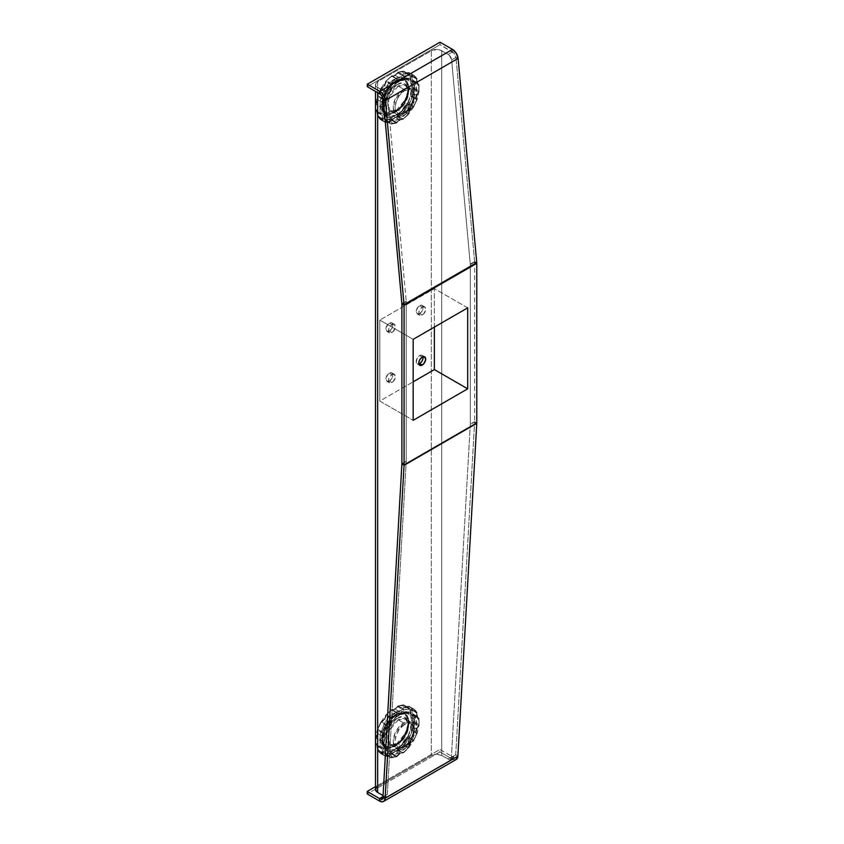 <?xml version="1.0" encoding="UTF-8"?>
<svg xmlns="http://www.w3.org/2000/svg" width="844" height="844" viewBox="0 0 844 844"><rect width="100%" height="100%" fill="white"/><g stroke="black" fill="none" stroke-linecap="round" stroke-linejoin="round"><path stroke-width="0.63" stroke-dasharray="4.22 3.17" d="M392.386 119.911L396.722 122.412A1.224 0.707 -60 0 1 396.226 122.876L391.901 120.375A1.224 0.707 120 0 0 392.386 119.911L396.722 122.412A6.868 3.967 -60 0 1 399.476 119.827A6.868 3.967 -60 0 1 402.24 119.226A1.224 0.981 -77.6 0 0 403.59 118.624A8.092 4.674 120 0 0 400.341 119.331A1.224 0.707 60 0 1 399.476 119.827L395.15 117.327A1.224 0.707 60 0 1 394.285 115.828A8.092 4.674 -60 0 1 397.535 115.122A1.224 0.981 -77.6 0 0 397.904 116.736A6.868 3.967 120 0 0 395.15 117.327A6.868 3.967 120 0 0 392.386 119.911L391.036 118.877L392.576 117.116L395.14 115.406L397.535 115.122L402.43 110.459L404.455 106.133L407.684 103.021L410.712 96.459L410.754 92.513L412.716 88.166L412.716 82.227L410.754 80.159L410.712 76.245L407.684 73.185L404.455 73.787L402.43 71.814L400.035 72.078L397.535 72.806L394.285 75.844L391.036 76.551L386.141 81.214L384.104 85.539L380.887 88.662L377.859 95.214L377.817 99.17L375.844 103.506L375.675 106.587L375.844 109.456L377.817 111.524L377.859 115.428L380.887 118.487L384.104 117.886L386.141 119.869L391.036 118.877A1.224 0.823 -110.4 0 0 391.743 120.449L396.079 122.95A27.546 15.899 -60 0 1 390.951 123.984L386.626 121.483A27.546 15.899 120 0 0 391.743 120.449A27.546 15.899 -60 0 1 386.626 121.483A1.224 0.95 89.1 0 1 386.141 119.869A1.224 0.897 -20.3 0 0 386.193 121.167A6.868 3.967 120 0 0 385.043 119.732A6.868 3.967 120 0 0 384.463 119.489A6.868 3.967 120 0 0 381.731 120.006L386.056 122.496A6.868 3.967 -60 0 1 388.789 121.99L384.463 119.489L388.789 121.99A6.868 3.967 -60 0 1 389.369 122.222A6.868 3.967 -60 0 1 390.519 123.667L386.193 121.167A6.868 3.967 120 0 0 385.022 119.721A6.868 3.967 120 0 0 384.463 119.489A6.868 3.967 120 0 0 381.731 120.006A1.224 0.728 61.2 0 1 380.887 118.487A1.224 1.002 -58.2 0 0 381.119 120.048L385.455 122.538A27.546 15.899 -60 0 1 382.29 119.342L377.964 116.841A27.546 15.899 120 0 0 381.119 120.048A27.546 15.899 -60 0 1 377.964 116.841A1.224 0.96 147.8 0 1 377.859 115.428L377.89 116.124A6.868 3.967 120 0 0 377.859 112.811A6.868 3.967 120 0 0 376.677 111.26A6.868 3.967 120 0 0 376.192 111.049L380.517 113.55A6.868 3.967 -60 0 1 381.003 113.761A6.868 3.967 -60 0 1 382.184 115.311L377.859 112.811L382.184 115.311A6.868 3.967 -60 0 1 382.226 118.624L377.89 116.124A6.868 3.967 120 0 0 377.859 112.811A6.868 3.967 120 0 0 376.698 111.271A6.868 3.967 120 0 0 376.192 111.049A1.224 0.992 107 0 1 375.844 109.456A1.224 0.802 -7.4 0 0 375.496 110.11L376.107 111.007A1.224 0.707 120 0 0 376.192 111.049L380.517 113.55A6.868 3.967 -60 0 1 381.024 113.771A6.868 3.967 -60 0 1 382.184 115.311A6.868 3.967 -60 0 1 382.226 118.624L383.914 118.93L386.942 121.99L390.171 121.388L392.196 123.361L397.091 122.38L400.341 119.331L403.59 118.624L406.091 116.461L408.485 113.961L411.25 108.686L413.739 106.513L416.767 99.961L416.809 96.005L418.772 91.669L418.772 85.729L416.809 83.651L416.767 79.747L415.396 78.007L413.739 76.688L410.522 77.289L408.485 75.306L403.59 76.298L400.341 79.347L397.091 80.053L392.196 84.716L390.171 89.042L386.942 92.165L383.914 98.716L383.872 102.662L381.91 107.009L381.91 112.948L383.872 115.027L383.914 118.93A8.092 4.674 120 0 0 381.91 112.948A26.322 15.192 -60 0 1 381.91 107.009A8.092 4.674 120 0 0 383.914 98.716A26.322 15.192 -60 0 1 386.942 92.165A8.092 4.674 120 0 0 392.196 84.716A26.322 15.192 -60 0 1 397.091 80.053A1.224 0.57 -128 0 0 396.079 78.65L391.743 76.16A27.546 15.899 120 0 0 386.626 81.035L390.951 83.535A27.546 15.899 -60 0 1 396.079 78.65A27.546 15.899 120 0 0 390.951 83.535L392.196 84.716L390.519 84.358A6.868 3.967 -60 0 1 388.789 88.019L384.463 85.529A6.868 3.967 120 0 0 386.193 81.857L390.519 84.358A6.868 3.967 -60 0 1 388.789 88.019A6.868 3.967 -60 0 1 386.056 90.677L381.731 88.177A6.868 3.967 120 0 0 384.463 85.529L388.789 88.019A6.868 3.967 -60 0 1 386.056 90.677A1.224 0.686 58.8 0 1 386.942 92.165L381.119 88.831A27.546 15.899 120 0 0 377.964 95.688L382.29 98.178A27.546 15.899 -60 0 1 385.455 91.331A27.546 15.899 120 0 0 382.29 98.178L383.914 98.716A1.224 0.876 163.1 0 1 382.226 98.98A6.868 3.967 -60 0 1 382.184 102.335L377.859 99.835A6.868 3.967 120 0 0 377.89 96.48L382.226 98.98A6.868 3.967 -60 0 1 382.184 102.335A6.868 3.967 -60 0 1 380.517 106.017L376.192 103.517A6.868 3.967 120 0 0 377.859 99.835L382.184 102.335A6.868 3.967 -60 0 1 380.517 106.017L381.91 107.009A1.224 0.601 -173.6 0 1 380.19 106.871L375.854 104.371A27.546 15.899 120 0 0 375.854 110.585L380.19 113.085A27.546 15.899 -60 0 1 380.19 106.871A27.546 15.899 120 0 0 380.19 113.085A1.224 0.802 -7.4 0 0 381.91 112.948A1.224 0.992 107 0 1 380.517 113.55L381.91 112.948L380.19 113.085A1.224 0.707 120 0 0 380.517 113.55L376.677 111.26L377.69 116.577L382.29 119.342A27.546 15.899 120 0 0 385.455 122.538A1.224 1.002 -58.2 0 0 386.942 121.99A26.322 15.192 -60 0 1 383.914 118.93A1.224 0.96 147.8 0 1 382.29 119.342L383.914 118.93L382.226 118.624A1.224 0.707 120 0 0 382.29 119.342A1.224 0.707 -60 0 1 382.226 118.624L377.89 116.124A1.224 0.707 120 0 0 377.964 116.841A1.224 0.707 -60 0 1 377.89 116.124L377.859 115.428A26.322 15.192 120 0 0 380.887 118.487A8.092 4.674 -60 0 1 386.141 119.869A26.322 15.192 120 0 0 391.036 118.877A8.092 4.674 -60 0 1 394.285 115.828A1.224 0.707 -120 0 0 395.15 117.327L399.476 119.827A6.868 3.967 -60 0 1 402.24 119.226L397.904 116.736A6.868 3.967 120 0 0 395.15 117.327A6.868 3.967 120 0 0 392.386 119.911L391.901 120.375L396.226 122.876L396.722 122.412A6.868 3.967 -60 0 1 399.476 119.827A1.224 0.707 -120 0 0 400.341 119.331A8.092 4.674 120 0 0 397.091 122.38A26.322 15.192 -60 0 1 392.196 123.361A8.092 4.674 120 0 0 386.942 121.99A1.224 0.728 61.2 0 1 386.056 122.496A6.868 3.967 -60 0 1 388.789 121.99A6.868 3.967 -60 0 1 389.358 122.222A6.868 3.967 -60 0 1 390.519 123.667A1.224 0.897 -20.3 0 0 392.196 123.361A1.224 0.95 89.1 0 1 390.951 123.984A27.546 15.899 120 0 0 396.079 122.95A1.224 0.823 -110.4 0 0 397.091 122.38L396.226 122.876A1.224 0.707 -60 0 1 396.079 122.95L391.743 120.449A1.224 0.707 120 0 0 391.901 120.375L391.036 118.877L392.386 119.911M398.547 116.525L402.873 119.025A1.224 0.707 -60 0 1 402.725 119.12L398.4 116.62A1.224 0.707 120 0 0 398.547 116.525A27.546 15.899 120 0 0 403.675 111.64L408 114.14A27.546 15.899 -60 0 1 402.873 119.025L398.547 116.525A1.224 0.57 52 0 1 397.535 115.122A26.322 15.192 120 0 0 402.43 110.459L403.675 111.64A27.546 15.899 -60 0 1 398.547 116.525L402.873 119.025A27.546 15.899 120 0 0 408 114.14L408.802 113.771L408.433 113.318A6.868 3.967 -60 0 1 410.163 109.646L405.837 107.156A6.868 3.967 120 0 0 404.107 110.828L408.433 113.318A6.868 3.967 -60 0 1 410.163 109.646A6.868 3.967 -60 0 1 412.895 106.998L408.57 104.508A6.868 3.967 120 0 0 405.837 107.156L410.163 109.646A6.868 3.967 -60 0 1 412.895 106.998A1.224 0.686 -121.2 0 0 413.507 107.061A1.224 0.686 -121.2 0 0 413.739 106.513L409.171 103.854A27.546 15.899 120 0 0 412.336 96.997L416.662 99.486A27.546 15.899 -60 0 1 413.497 106.344A27.546 15.899 120 0 0 416.662 99.486L416.767 99.961A1.224 0.876 -16.9 0 0 416.736 98.695A6.868 3.967 -60 0 1 416.767 95.34L412.442 92.84A6.868 3.967 120 0 0 412.399 96.195L416.736 98.695A6.868 3.967 -60 0 1 416.767 95.34A6.868 3.967 -60 0 1 418.434 91.658L414.109 89.158A6.868 3.967 120 0 0 412.442 92.84L416.767 95.34A6.868 3.967 -60 0 1 418.434 91.658L418.772 91.669A1.224 0.601 6.4 0 0 419.13 91.3A1.224 0.601 6.4 0 0 418.772 90.804L414.436 88.314A27.546 15.899 120 0 0 414.436 82.09L418.772 84.59A27.546 15.899 -60 0 1 418.772 90.804A27.546 15.899 120 0 0 418.772 84.59A1.224 0.802 172.6 0 1 418.772 85.729A1.224 0.992 -73 0 0 418.434 84.126A6.868 3.967 -60 0 1 417.949 83.915A6.868 3.967 -60 0 1 416.767 82.364L412.442 79.874A6.868 3.967 120 0 0 413.623 81.414A6.868 3.967 120 0 0 414.109 81.625L418.434 84.126A6.868 3.967 -60 0 1 417.928 83.904A6.868 3.967 -60 0 1 416.767 82.364A6.868 3.967 -60 0 1 416.736 79.051L412.399 76.551A6.868 3.967 120 0 0 412.442 79.874L416.767 82.364A6.868 3.967 -60 0 1 416.736 79.051L416.767 79.747A1.224 0.96 -32.2 0 0 416.662 78.334L412.336 75.833A27.546 15.899 120 0 0 409.171 72.637L413.497 75.137A27.546 15.899 -60 0 1 416.662 78.334A27.546 15.899 120 0 0 413.497 75.137A1.224 1.002 121.8 0 1 413.739 76.688A1.224 0.728 -118.8 0 0 412.895 75.179A6.868 3.967 -60 0 1 410.163 75.686L405.837 73.185A6.868 3.967 120 0 0 408.57 72.679L412.895 75.179A6.868 3.967 -60 0 1 410.163 75.686A6.868 3.967 -60 0 1 409.583 75.454A6.868 3.967 -60 0 1 408.433 74.008L404.107 71.508A6.868 3.967 120 0 0 405.257 72.953A6.868 3.967 120 0 0 405.837 73.185L410.163 75.686A6.868 3.967 -60 0 1 409.604 75.454A6.868 3.967 -60 0 1 408.433 74.008A1.224 0.897 159.7 0 1 408.485 75.306A1.224 0.95 -90.9 0 0 408 73.692L403.675 71.191A27.546 15.899 120 0 0 398.547 72.225L402.873 74.726A27.546 15.899 -60 0 1 408 73.692A27.546 15.899 120 0 0 402.873 74.726A1.224 0.823 69.6 0 1 403.59 76.298L402.24 75.264A6.868 3.967 -60 0 1 399.476 77.848L395.15 75.348A6.868 3.967 120 0 0 397.904 72.763L402.24 75.264A6.868 3.967 -60 0 1 399.476 77.848A6.868 3.967 -60 0 1 396.722 78.45L392.386 75.949A6.868 3.967 120 0 0 395.15 75.348L399.476 77.848A6.868 3.967 -60 0 1 396.722 78.45A1.224 0.981 102.4 0 1 397.091 80.053A8.092 4.674 120 0 0 403.59 76.298A26.322 15.192 -60 0 1 408.485 75.306A8.092 4.674 120 0 0 413.739 76.688A26.322 15.192 -60 0 1 416.767 79.747A8.092 4.674 120 0 0 418.772 85.729A26.322 15.192 -60 0 1 418.772 91.669A8.092 4.674 120 0 0 416.767 99.961A26.322 15.192 -60 0 1 413.739 106.513A8.092 4.674 120 0 0 408.485 113.961A26.322 15.192 -60 0 1 403.59 118.624A1.224 0.57 52 0 1 403.474 119.088A1.224 0.57 52 0 1 402.873 119.025L402.725 119.12A1.224 0.707 -60 0 1 402.24 119.226L397.904 116.736A1.224 0.707 120 0 0 398.4 116.62L397.608 116.451L397.535 115.122L398.547 116.525M403.632 89.242L394.887 99.814L393.325 108.644L396.29 113.961L403.632 113.233A1.224 0.707 -120 0 0 404.498 112.737C399.993 115.955 396.817 114.119 394.971 107.23C396.817 98.21 399.993 92.713 404.498 90.741A1.224 0.707 -120 0 0 403.632 89.242L398.178 86.088A1.224 0.707 60 0 1 397.313 84.59C402.63 80.781 406.386 82.944 408.57 91.089C406.386 101.755 402.63 108.254 397.313 110.585A1.224 0.707 60 0 1 398.178 110.079L406.924 99.508L408.485 90.688L405.521 85.36L398.178 86.088A14.696 8.482 120 0 0 388.578 99.043A14.696 8.482 120 0 0 390.835 110.807A14.696 8.482 120 0 0 398.178 110.079L403.632 113.233A14.696 8.482 -60 0 1 396.29 113.961A14.696 8.482 -60 0 1 394.032 102.187A14.696 8.482 -60 0 1 403.632 89.242A14.696 8.482 -60 0 1 410.975 88.514A14.696 8.482 -60 0 1 413.233 100.288A14.696 8.482 -60 0 1 403.632 113.233L398.178 110.079A14.696 8.482 120 0 0 407.779 97.134A14.696 8.482 120 0 0 405.521 85.36A14.696 8.482 120 0 0 398.178 86.088L403.632 89.242A1.224 0.707 60 0 1 404.498 90.741L399.212 95.646L395.699 102.609L394.971 107.23L395.699 111.028L399.212 113.929L402.641 113.592L406.354 111.45L411.228 105.627L413.296 100.869L414.024 96.237L412.421 91.057L409.783 89.538L404.498 90.741C409.002 87.512 412.178 89.348 414.024 96.237C412.178 105.257 409.002 110.754 404.498 112.737A1.224 0.707 60 0 1 403.632 113.233L412.378 102.662L413.94 93.832L410.975 88.514L403.632 89.242M397.313 80.76A1.224 0.707 60 0 1 398.104 80.222L408.317 78.787L413.296 86.151L411.376 99.486L398.104 115.871A1.224 0.707 60 0 1 397.313 114.415C404.202 111.397 409.055 102.979 411.883 89.179C411.682 76.836 401.575 77.627 397.313 80.76L393.082 83.925L388.071 89.918L383.366 100.752L382.743 106.006L383.366 110.522L385.191 113.929L389.221 116.25L395.889 115.164L401.544 111.25L407.62 103.538L411.26 94.422L411.608 86.056L410.775 83.377L408.58 80.412L404.181 78.777L397.313 80.76C390.424 83.778 385.56 92.196 382.743 106.006C382.933 118.339 393.051 117.548 397.313 114.415A1.224 0.707 -120 0 0 398.104 115.871A21.828 12.607 120 0 0 412.537 96.016A21.828 12.607 120 0 0 408.317 78.787A21.828 12.607 120 0 0 398.104 80.222L399.55 80.908A1.224 0.707 -120 0 0 400.341 80.37C395.541 82.385 384.147 94.655 383.914 108.823C384.147 122.728 395.541 121.842 400.341 118.308A1.224 0.707 -120 0 0 399.55 116.852L387.892 117.506L384.031 109.055L386.731 96.1L399.55 80.908A22.007 12.702 -60 0 1 409.857 79.463A22.007 12.702 -60 0 1 414.109 96.838A22.007 12.702 -60 0 1 399.55 116.852L398.104 115.871L399.55 116.852A22.007 12.702 -60 0 1 387.892 117.506A22.007 12.702 -60 0 1 385.37 99.687A22.007 12.702 -60 0 1 399.55 80.908L398.104 80.222A21.828 12.607 120 0 0 384.031 98.843A21.828 12.607 120 0 0 386.531 116.525A21.828 12.607 120 0 0 398.104 115.871L386.531 116.525L382.701 108.137L385.392 95.288L398.104 80.222A1.224 0.707 -120 0 0 397.313 80.76M395.15 80.845L383.851 94.507L381.826 105.901L385.655 112.769L395.15 111.83A1.224 0.707 -120 0 0 394.285 112.336C387.533 117.168 382.765 114.415 380 104.086C382.765 90.551 387.533 82.311 394.285 79.347A1.224 0.707 -120 0 0 395.15 80.845L395.583 81.098A18.979 10.951 -60 0 1 405.067 80.159A18.979 10.951 -60 0 1 407.979 95.361A18.979 10.951 -60 0 1 395.583 112.083L395.15 111.83A18.979 10.951 120 0 0 407.546 95.108A18.979 10.951 120 0 0 404.635 79.906A18.979 10.951 120 0 0 395.15 80.845A18.979 10.951 120 0 0 382.754 97.566A18.979 10.951 120 0 0 385.655 112.769A18.979 10.951 120 0 0 395.15 111.83L395.583 112.083A18.979 10.951 -60 0 1 386.088 113.022A18.979 10.951 -60 0 1 383.187 97.82A18.979 10.951 -60 0 1 395.583 81.098L395.15 80.845A1.224 0.707 60 0 1 394.285 79.347L401.016 77.405L403.348 77.859L406.164 79.821L408.296 84.537L407.947 92.734L404.381 101.67L398.431 109.224L392.882 113.064L386.352 114.13L382.406 111.862L380.612 108.517L380 104.086L380.612 98.938L385.223 88.325L390.139 82.448L394.285 79.347C401.037 74.504 405.795 77.258 408.57 87.597C405.795 101.122 401.037 109.372 394.285 112.336A1.224 0.707 60 0 1 395.15 111.83L406.449 98.178L408.464 86.774L404.635 79.906L395.15 80.845M392.386 753.671L396.722 756.171A1.224 0.707 -60 0 1 396.226 756.635L391.901 754.135A1.224 0.707 120 0 0 392.386 753.671L396.722 756.171A6.868 3.967 -60 0 1 399.476 753.586A6.868 3.967 -60 0 1 402.24 752.985A1.224 0.981 -77.6 0 0 403.59 752.384A8.092 4.674 120 0 0 400.341 753.091A1.224 0.707 60 0 1 399.476 753.586L395.15 751.086A1.224 0.707 60 0 1 394.285 749.588A8.092 4.674 -60 0 1 397.535 748.881A1.224 0.981 -77.6 0 0 397.904 750.485A6.868 3.967 120 0 0 395.15 751.086A6.868 3.967 120 0 0 392.386 753.671L391.036 752.637L391.774 751.698L395.14 749.166L397.535 748.881L400.035 746.718L402.43 744.218L404.455 739.893L407.684 736.77L410.712 730.218L410.754 726.273L412.716 721.926L412.716 715.986L411.081 714.646L410.522 711.081L408.485 709.065L403.59 710.057L400.341 713.106L397.091 713.813L394.591 715.976L385.286 729.153L383.914 732.465L384.083 735.335L381.91 740.768L381.731 743.838L381.91 746.708L384.083 749.63L383.914 752.69L386.942 755.749L390.171 755.148L392.196 757.121L397.091 756.129L400.341 753.091L403.59 752.384L408.485 747.721L410.522 743.395L413.739 740.272L416.767 733.721L416.809 729.765L418.772 725.418L418.772 719.478L416.809 717.411L416.767 713.507L413.739 710.448L410.522 711.049L410.712 710.004L407.684 706.945L404.455 707.546L402.43 705.573L397.535 706.555L394.285 709.604L391.036 710.31L388.535 712.473L386.141 714.974L384.104 719.299L380.887 722.422L377.859 728.973L377.817 732.93L375.844 737.266L375.844 743.205L377.817 745.284L377.859 749.187L380.887 752.247L384.104 751.645L386.141 753.629L391.036 752.637A1.224 0.823 -110.4 0 0 391.743 754.209L396.079 756.709A27.546 15.899 -60 0 1 390.951 757.743L386.626 755.243A27.546 15.899 120 0 0 391.743 754.209A27.546 15.899 -60 0 1 386.626 755.243A1.224 0.95 89.1 0 1 386.141 753.629A1.224 0.897 -20.3 0 0 386.193 754.926A6.868 3.967 120 0 0 385.043 753.481A6.868 3.967 120 0 0 384.463 753.249A6.868 3.967 120 0 0 381.731 753.755L386.056 756.256A6.868 3.967 -60 0 1 388.789 755.749L384.463 753.249L388.789 755.749A6.868 3.967 -60 0 1 389.369 755.981A6.868 3.967 -60 0 1 390.519 757.427L386.193 754.926A6.868 3.967 120 0 0 385.022 753.481A6.868 3.967 120 0 0 384.463 753.249A6.868 3.967 120 0 0 381.731 753.755A1.224 0.728 61.2 0 1 380.887 752.247A1.224 1.002 -58.2 0 0 381.098 753.787L385.455 756.298A27.546 15.899 -60 0 1 382.29 753.101L377.964 750.601A27.546 15.899 120 0 0 381.119 753.797A1.224 1.002 -58.2 0 0 381.119 753.797A27.546 15.899 -60 0 1 377.964 750.601A1.224 0.96 147.8 0 1 377.859 749.187L377.89 749.883A6.868 3.967 120 0 0 377.859 746.571A6.868 3.967 120 0 0 376.677 745.02A6.868 3.967 120 0 0 376.192 744.809L380.517 747.309A6.868 3.967 -60 0 1 381.003 747.52A6.868 3.967 -60 0 1 382.184 749.061L377.859 746.571L382.184 749.061A6.868 3.967 -60 0 1 382.226 752.384L377.89 749.883A6.868 3.967 120 0 0 377.859 746.571A6.868 3.967 120 0 0 376.698 745.03A6.868 3.967 120 0 0 376.192 744.809A1.224 0.992 107 0 1 375.844 743.205A1.224 0.802 -7.4 0 0 375.496 743.859L376.107 744.767A1.224 0.707 120 0 0 376.192 744.809L380.517 747.309A6.868 3.967 -60 0 1 381.024 747.531A6.868 3.967 -60 0 1 382.184 749.061A6.868 3.967 -60 0 1 382.226 752.384L383.914 752.69A8.092 4.674 120 0 0 381.91 746.708A26.322 15.192 -60 0 1 381.91 740.768A8.092 4.674 120 0 0 383.914 732.465A26.322 15.192 -60 0 1 386.942 725.914A8.092 4.674 120 0 0 392.196 718.476A26.322 15.192 -60 0 1 397.091 713.813A1.224 0.57 -128 0 0 396.079 712.41L391.743 709.909A27.546 15.899 120 0 0 386.626 714.794L390.951 717.294A27.546 15.899 -60 0 1 396.079 712.41A27.546 15.899 120 0 0 390.951 717.294L392.196 718.476L390.519 718.107A6.868 3.967 -60 0 1 388.789 721.778L384.463 719.278A6.868 3.967 120 0 0 386.193 715.606L390.519 718.107A6.868 3.967 -60 0 1 388.789 721.778A6.868 3.967 -60 0 1 386.056 724.426L381.731 721.936A6.868 3.967 120 0 0 384.463 719.278L388.789 721.778A6.868 3.967 -60 0 1 386.056 724.426A1.224 0.686 58.8 0 1 386.942 725.914L381.119 722.591A27.546 15.899 120 0 0 377.964 729.438L382.29 731.938A27.546 15.899 -60 0 1 385.455 725.08A27.546 15.899 120 0 0 382.29 731.938L383.914 732.465A1.224 0.876 163.1 0 1 382.226 732.74A6.868 3.967 -60 0 1 382.184 736.095L377.859 733.594A6.868 3.967 120 0 0 377.89 730.239L382.226 732.74A6.868 3.967 -60 0 1 382.184 736.095A6.868 3.967 -60 0 1 380.517 739.777L376.192 737.276A6.868 3.967 120 0 0 377.859 733.594L382.184 736.095A6.868 3.967 -60 0 1 380.517 739.777L381.91 740.768A1.224 0.601 -173.6 0 1 380.19 740.621L375.854 738.131A27.546 15.899 120 0 0 375.854 744.345L380.19 746.845A27.546 15.899 -60 0 1 380.19 740.621A27.546 15.899 120 0 0 380.19 746.845A1.224 0.802 -7.4 0 0 381.91 746.708A1.224 0.992 107 0 1 380.517 747.309L381.91 746.708L380.19 746.845A1.224 0.707 120 0 0 380.517 747.309L376.677 745.02L377.69 750.337L382.29 753.101A27.546 15.899 120 0 0 385.455 756.298A1.224 1.002 -58.2 0 0 386.942 755.749A26.322 15.192 -60 0 1 383.914 752.69A1.224 0.96 147.8 0 1 382.29 753.101L383.914 752.69L382.226 752.384A1.224 0.707 120 0 0 382.29 753.101A1.224 0.707 -60 0 1 382.226 752.384L377.89 749.883A1.224 0.707 120 0 0 377.964 750.601A1.224 0.707 -60 0 1 377.89 749.883L377.859 749.187A26.322 15.192 120 0 0 380.887 752.247A8.092 4.674 -60 0 1 386.141 753.629A26.322 15.192 120 0 0 391.036 752.637A8.092 4.674 -60 0 1 394.285 749.588A1.224 0.707 -120 0 0 395.15 751.086L399.476 753.586A6.868 3.967 -60 0 1 402.24 752.985L397.904 750.485A6.868 3.967 120 0 0 395.15 751.086A6.868 3.967 120 0 0 392.386 753.671L391.901 754.135L396.226 756.635L396.722 756.171A6.868 3.967 -60 0 1 399.476 753.586A1.224 0.707 -120 0 0 400.341 753.091A8.092 4.674 120 0 0 397.091 756.129A26.322 15.192 -60 0 1 392.196 757.121A8.092 4.674 120 0 0 386.942 755.749A1.224 0.728 61.2 0 1 386.056 756.256A6.868 3.967 -60 0 1 388.789 755.749A6.868 3.967 -60 0 1 389.358 755.971A6.868 3.967 -60 0 1 390.519 757.427A1.224 0.897 -20.3 0 0 392.196 757.121A1.224 0.95 89.1 0 1 390.951 757.743A27.546 15.899 120 0 0 396.079 756.709A1.224 0.823 -110.4 0 0 397.091 756.129L396.226 756.635A1.224 0.707 -60 0 1 396.079 756.709L391.743 754.209A1.224 0.707 120 0 0 391.901 754.135L391.036 752.637L392.386 753.671M398.547 750.274L402.873 752.774A1.224 0.707 -60 0 1 402.725 752.88L398.4 750.379A1.224 0.707 120 0 0 398.547 750.274A27.546 15.899 120 0 0 403.675 745.4L408 747.9A27.546 15.899 -60 0 1 402.873 752.774L398.547 750.274A1.224 0.57 52 0 1 397.535 748.881A26.322 15.192 120 0 0 402.43 744.218L403.675 745.4A27.546 15.899 -60 0 1 398.547 750.274L402.873 752.774A27.546 15.899 120 0 0 408 747.9L408.538 748.027L408.433 747.077A6.868 3.967 -60 0 1 410.163 743.406L405.837 740.905A6.868 3.967 120 0 0 404.107 744.577L408.433 747.077A6.868 3.967 -60 0 1 410.163 743.406A6.868 3.967 -60 0 1 412.895 740.758L408.57 738.257A6.868 3.967 120 0 0 405.837 740.905L410.163 743.406A6.868 3.967 -60 0 1 412.895 740.758A1.224 0.686 -121.2 0 0 413.507 740.821A1.224 0.686 -121.2 0 0 413.739 740.272L409.171 737.603A27.546 15.899 120 0 0 412.336 730.746L416.662 733.246A27.546 15.899 -60 0 1 413.497 740.104A27.546 15.899 120 0 0 416.662 733.246L416.767 733.721A1.224 0.876 -16.9 0 0 416.736 732.455A6.868 3.967 -60 0 1 416.767 729.1L412.442 726.6A6.868 3.967 120 0 0 412.399 729.954L416.736 732.455A6.868 3.967 -60 0 1 416.767 729.1A6.868 3.967 -60 0 1 418.434 725.418L414.109 722.918A6.868 3.967 120 0 0 412.442 726.6L416.767 729.1A6.868 3.967 -60 0 1 418.434 725.418L418.772 725.418A1.224 0.601 6.4 0 0 419.13 725.059A1.224 0.601 6.4 0 0 418.772 724.563L414.436 722.063A27.546 15.899 120 0 0 414.436 715.849L418.772 718.349A27.546 15.899 -60 0 1 418.772 724.563A27.546 15.899 120 0 0 418.772 718.349A1.224 0.802 172.6 0 1 418.772 719.478A1.224 0.992 -73 0 0 418.434 717.885A6.868 3.967 -60 0 1 417.949 717.674A6.868 3.967 -60 0 1 416.767 716.123L412.442 713.623A6.868 3.967 120 0 0 413.623 715.174A6.868 3.967 120 0 0 414.109 715.385L418.434 717.885A6.868 3.967 -60 0 1 417.928 717.664A6.868 3.967 -60 0 1 416.767 716.123A6.868 3.967 -60 0 1 416.736 712.811L412.399 710.31A6.868 3.967 120 0 0 412.442 713.623L416.767 716.123A6.868 3.967 -60 0 1 416.736 712.811L416.767 713.507A1.224 0.96 -32.2 0 0 416.662 712.093L412.336 709.593A27.546 15.899 120 0 0 409.171 706.396L413.497 708.886A27.546 15.899 -60 0 1 416.662 712.093A27.546 15.899 120 0 0 413.497 708.886A1.224 1.002 121.8 0 1 413.739 710.448A1.224 0.728 -118.8 0 0 412.895 708.928A6.868 3.967 -60 0 1 410.163 709.445L405.837 706.945A6.868 3.967 120 0 0 408.57 706.439L412.895 708.928A6.868 3.967 -60 0 1 410.163 709.445A6.868 3.967 -60 0 1 409.583 709.203A6.868 3.967 -60 0 1 408.433 707.768L404.107 705.267A6.868 3.967 120 0 0 405.257 706.713A6.868 3.967 120 0 0 405.837 706.945L410.163 709.445A6.868 3.967 -60 0 1 409.604 709.213A6.868 3.967 -60 0 1 408.433 707.768A1.224 0.897 159.7 0 1 408.485 709.065A1.224 0.95 -90.9 0 0 408 707.451L403.675 704.951A27.546 15.899 120 0 0 398.547 705.985L402.873 708.485A27.546 15.899 -60 0 1 408 707.451A27.546 15.899 120 0 0 402.873 708.485A1.224 0.823 69.6 0 1 403.59 710.057L402.24 709.023A6.868 3.967 -60 0 1 399.476 711.608L395.15 709.108A6.868 3.967 120 0 0 397.904 706.523L402.24 709.023A6.868 3.967 -60 0 1 399.476 711.608A6.868 3.967 -60 0 1 396.722 712.199L392.386 709.709A6.868 3.967 120 0 0 395.15 709.108L399.476 711.608A6.868 3.967 -60 0 1 396.722 712.199A1.224 0.981 102.4 0 1 397.091 713.813A8.092 4.674 120 0 0 403.59 710.057A26.322 15.192 -60 0 1 408.485 709.065A8.092 4.674 120 0 0 413.739 710.448A26.322 15.192 -60 0 1 416.767 713.507A8.092 4.674 120 0 0 418.772 719.478A26.322 15.192 -60 0 1 418.772 725.418A8.092 4.674 120 0 0 416.767 733.721A26.322 15.192 -60 0 1 413.739 740.272A8.092 4.674 120 0 0 408.485 747.721A26.322 15.192 -60 0 1 403.59 752.384A1.224 0.57 52 0 1 403.474 752.848A1.224 0.57 52 0 1 402.873 752.774L402.725 752.88A1.224 0.707 -60 0 1 402.24 752.985L397.904 750.485A1.224 0.707 120 0 0 398.4 750.379L397.608 750.211L397.535 748.881L398.547 750.274M403.632 723.002L394.887 733.573L393.325 742.404L396.29 747.721L403.632 746.993A1.224 0.707 -120 0 0 404.498 746.486C399.993 749.715 396.817 747.879 394.971 740.99C396.817 731.97 399.993 726.473 404.498 724.5A1.224 0.707 -120 0 0 403.632 723.002L398.178 719.848A1.224 0.707 60 0 1 397.313 718.349C402.63 714.541 406.386 716.704 408.57 724.848C406.386 735.514 402.63 742.013 397.313 744.345A1.224 0.707 60 0 1 398.178 743.838L406.924 733.267L408.485 724.447L405.521 719.12L398.178 719.848A14.696 8.482 120 0 0 388.578 732.792A14.696 8.482 120 0 0 390.835 744.566A14.696 8.482 120 0 0 398.178 743.838L403.632 746.993A14.696 8.482 -60 0 1 396.29 747.721A14.696 8.482 -60 0 1 394.032 735.947A14.696 8.482 -60 0 1 403.632 723.002A14.696 8.482 -60 0 1 410.975 722.274A14.696 8.482 -60 0 1 413.233 734.048A14.696 8.482 -60 0 1 403.632 746.993L398.178 743.838A14.696 8.482 120 0 0 407.779 730.893A14.696 8.482 120 0 0 405.521 719.12A14.696 8.482 120 0 0 398.178 719.848L403.632 723.002A1.224 0.707 60 0 1 404.498 724.5C409.002 721.272 412.178 723.108 414.024 729.997C412.178 739.017 409.002 744.514 404.498 746.486A1.224 0.707 60 0 1 403.632 746.993L412.378 736.411L413.94 727.591L410.975 722.274L403.632 723.002M397.313 714.52A1.224 0.707 60 0 1 398.104 713.982L408.317 712.547L413.296 719.911L411.376 733.236L398.104 749.63A1.224 0.707 60 0 1 397.313 748.174C404.202 745.157 409.055 736.738 411.883 722.928C411.682 710.595 401.575 711.386 397.313 714.52L393.082 717.685L388.071 723.677L383.366 734.512L382.743 739.755L383.366 744.281L385.191 747.689L389.221 750.01L394.464 749.493L401.544 745.009L407.62 737.297L411.26 728.182L411.608 719.816L410.775 717.136L408.58 714.172L404.181 712.536L397.313 714.52C390.424 717.537 385.56 725.956 382.743 739.755C382.933 752.099 393.051 751.308 397.313 748.174A1.224 0.707 -120 0 0 398.104 749.63A21.828 12.607 120 0 0 412.537 729.775A21.828 12.607 120 0 0 408.317 712.547A21.828 12.607 120 0 0 398.104 713.982L399.55 714.668A1.224 0.707 -120 0 0 400.341 714.129C395.541 716.145 384.147 728.414 383.914 742.583C384.147 756.488 395.541 755.602 400.341 752.057A1.224 0.707 -120 0 0 399.55 750.611L387.892 751.265L384.031 742.815L386.731 729.86L399.55 714.668A22.007 12.702 -60 0 1 409.857 713.222A22.007 12.702 -60 0 1 414.109 730.598A22.007 12.702 -60 0 1 399.55 750.611L398.104 749.63L399.55 750.611A22.007 12.702 -60 0 1 387.892 751.265A22.007 12.702 -60 0 1 385.37 733.447A22.007 12.702 -60 0 1 399.55 714.668L398.104 713.982A21.828 12.607 120 0 0 384.031 732.603A21.828 12.607 120 0 0 386.531 750.284A21.828 12.607 120 0 0 398.104 749.63L386.531 750.284L382.701 741.897L385.392 729.037L398.104 713.982A1.224 0.707 -120 0 0 397.313 714.52M395.15 714.604L383.851 728.256L381.826 739.66L385.655 746.529L395.15 745.59A1.224 0.707 -120 0 0 394.285 746.085C387.533 750.928 382.765 748.174 380 737.846C382.765 724.31 387.533 716.06 394.285 713.106A1.224 0.707 -120 0 0 395.15 714.604L395.583 714.857A18.979 10.951 -60 0 1 405.067 713.908A18.979 10.951 -60 0 1 407.979 729.121A18.979 10.951 -60 0 1 395.583 745.843L395.15 745.59A18.979 10.951 120 0 0 407.546 728.868A18.979 10.951 120 0 0 404.635 713.665A18.979 10.951 120 0 0 395.15 714.604A18.979 10.951 120 0 0 382.754 731.326A18.979 10.951 120 0 0 385.655 746.529A18.979 10.951 120 0 0 395.15 745.59L395.583 745.843A18.979 10.951 -60 0 1 386.088 746.782A18.979 10.951 -60 0 1 383.187 731.579A18.979 10.951 -60 0 1 395.583 714.857L395.15 714.604A1.224 0.707 60 0 1 394.285 713.106L401.016 711.165L403.348 711.619L406.164 713.581L408.296 718.286L407.947 726.494L404.381 735.43L398.431 742.984L392.882 746.824L386.352 747.889L382.406 745.621L380.612 742.277L380 737.846L380.612 732.697L385.223 722.074L390.139 716.208L394.285 713.106C401.037 708.264 405.795 711.017 408.57 721.346C405.795 734.881 401.037 743.131 394.285 746.085A1.224 0.707 60 0 1 395.15 745.59L406.449 731.938L408.464 720.533L404.635 713.665L395.15 714.604M419.647 313.609A4.895 2.827 120 0 0 422.844 309.294A4.895 2.827 120 0 0 422.095 305.37A4.895 2.827 120 0 0 419.647 305.612L422.243 307.111A4.895 2.827 -60 0 1 424.69 306.868A4.895 2.827 -60 0 1 425.439 310.792A4.895 2.827 -60 0 1 422.243 315.107L419.647 313.609L422.243 315.107A4.895 2.827 -60 0 1 419.795 315.35A4.895 2.827 -60 0 1 419.046 311.425A4.895 2.827 -60 0 1 422.243 307.111L419.647 305.612A4.895 2.827 120 0 0 416.451 309.927A4.895 2.827 120 0 0 417.2 313.852A4.895 2.827 120 0 0 419.647 313.609L422.095 311.025L423.044 308.429L422.844 306.235L421.567 305.169L418.318 306.678L416.25 310.792L417.2 313.852L419.647 313.609M389.348 331.101A4.895 2.827 120 0 0 392.544 326.786A4.895 2.827 120 0 0 391.795 322.862A4.895 2.827 120 0 0 389.348 323.104L391.943 324.602A4.895 2.827 -60 0 1 394.391 324.36A4.895 2.827 -60 0 1 395.14 328.284A4.895 2.827 -60 0 1 391.943 332.599L389.348 331.101L391.943 332.599A4.895 2.827 -60 0 1 389.495 332.842A4.895 2.827 -60 0 1 388.746 328.917A4.895 2.827 -60 0 1 391.943 324.602L389.348 323.104A4.895 2.827 120 0 0 386.151 327.419A4.895 2.827 120 0 0 386.9 331.344A4.895 2.827 120 0 0 389.348 331.101L391.795 328.516L392.745 325.921L392.544 323.727L391.268 322.661L388.018 324.17L385.951 328.284L386.9 331.344L389.348 331.101M389.348 381.077A4.895 2.827 120 0 0 392.544 376.762A4.895 2.827 120 0 0 391.795 372.837A4.895 2.827 120 0 0 389.348 373.08L391.943 374.578A4.895 2.827 -60 0 1 394.391 374.335A4.895 2.827 -60 0 1 395.14 378.26A4.895 2.827 -60 0 1 391.943 382.575L389.348 381.077L391.943 382.575A4.895 2.827 -60 0 1 389.495 382.817A4.895 2.827 -60 0 1 388.746 378.893A4.895 2.827 -60 0 1 391.943 374.578L389.348 373.08A4.895 2.827 120 0 0 386.151 377.395A4.895 2.827 120 0 0 386.9 381.319A4.895 2.827 120 0 0 389.348 381.077L391.795 378.492L392.745 375.897L392.544 373.702L391.268 372.647L388.018 374.156L385.951 378.26L386.9 381.319L389.348 381.077M423.023 356.738A4.895 2.827 120 0 0 422.095 355.345A4.895 2.827 120 0 0 419.647 355.588L422.243 357.086L419.647 355.588A4.895 2.827 120 0 0 416.451 359.903A4.895 2.827 120 0 0 417.2 363.827A4.895 2.827 120 0 0 418.867 363.933M400.341 714.129L403.548 712.642L408.085 711.903L410.764 712.42L414.003 714.678L416.451 720.09L416.06 729.522L413.043 737.793L406.629 746.993L398.737 752.901L394.053 754.251L391.215 754.135L386.689 751.519L384.621 747.678L383.914 742.583L384.621 736.664L386.689 730.44L391.215 722.591L395.572 717.695L400.341 714.129A1.224 0.707 60 0 1 399.55 714.668L409.857 713.222L414.879 720.649L412.938 734.09L399.55 750.611A1.224 0.707 60 0 1 400.341 752.057C405.152 750.052 416.546 737.783 416.767 723.614C416.546 709.709 405.152 710.595 400.341 714.129M397.313 718.349L401.617 716.851L405.268 717.558L406.671 718.729L408.348 722.443L408.348 727.507L406.671 733.162L401.617 740.863L397.313 744.345L391.057 745.758L387.955 743.965L386.911 742.319L386.056 737.846L386.911 732.381L391.057 724.152L397.313 718.349A1.224 0.707 -120 0 0 398.178 719.848L389.432 730.429L387.871 739.249L390.835 744.566L398.178 743.838A1.224 0.707 -120 0 0 397.313 744.345C391.996 748.153 388.24 745.99 386.056 737.846C388.24 727.18 391.996 720.681 397.313 718.349M395.583 745.843L389.253 747.668L386.088 746.782L384.421 745.4L382.416 740.969L382.743 733.267L386.088 724.869L390.445 718.993L396.902 714.172L403.031 713.159L405.953 714.53L408.422 718.434L409.002 722.601L408.422 727.433L404.097 737.413L400.721 741.697L395.583 745.843M377.859 728.973A8.092 4.674 -60 0 1 375.844 737.266L376.192 737.276A6.868 3.967 120 0 0 377.859 733.594A6.868 3.967 120 0 0 377.89 730.239A1.224 0.876 163.1 0 1 377.859 728.973L377.964 729.438A27.546 15.899 -60 0 1 381.119 722.591L380.887 722.422A26.322 15.192 120 0 0 377.859 728.973L377.89 730.239L382.226 732.74L383.914 732.465L382.29 731.938A1.224 0.707 120 0 0 382.226 732.74A1.224 0.707 -60 0 1 382.29 731.938L377.964 729.438A1.224 0.707 120 0 0 377.89 730.239A1.224 0.707 -60 0 1 377.964 729.438L377.859 728.973M375.506 737.572A1.224 0.601 -173.6 0 1 375.844 737.266A26.322 15.192 120 0 0 375.844 743.205A8.092 4.674 -60 0 1 377.859 749.187L377.964 750.601M375.506 743.923A1.224 0.802 -7.4 0 0 375.854 744.345A27.546 15.899 -60 0 1 375.854 738.131A1.224 0.601 -173.6 0 1 375.506 737.761M386.141 714.974A8.092 4.674 -60 0 1 380.887 722.422A1.224 0.686 58.8 0 1 381.119 721.873A1.224 0.686 58.8 0 1 381.731 721.936A6.868 3.967 120 0 0 384.463 719.278A6.868 3.967 120 0 0 386.193 715.606L386.088 714.668L386.626 714.794A27.546 15.899 -60 0 1 391.743 709.909A1.224 0.57 -128 0 0 391.141 709.846A1.224 0.57 -128 0 0 391.036 710.31A26.322 15.192 120 0 0 386.141 714.974L390.519 718.107L392.196 718.476L390.951 717.294A1.224 0.707 120 0 0 390.519 718.107A1.224 0.707 -60 0 1 390.951 717.294L386.626 714.794A1.224 0.707 120 0 0 386.193 715.606A1.224 0.707 -60 0 1 386.626 714.794L386.141 714.974M397.535 706.555A8.092 4.674 -60 0 1 391.036 710.31A1.224 0.981 102.4 0 1 392.386 709.709A6.868 3.967 120 0 0 395.15 709.108A6.868 3.967 120 0 0 397.904 706.523L397.535 706.555A1.224 0.823 69.6 0 1 398.547 705.985A27.546 15.899 -60 0 1 403.675 704.951A1.224 0.95 -90.9 0 0 402.43 705.573A26.322 15.192 120 0 0 397.535 706.555L403.59 710.057L402.873 708.485L402.24 709.023A1.224 0.707 -60 0 1 402.873 708.485L398.547 705.985A1.224 0.707 120 0 0 397.904 706.523L398.041 705.89L397.535 706.555M407.684 706.945A8.092 4.674 -60 0 1 402.43 705.573A1.224 0.897 159.7 0 1 404.107 705.267A6.868 3.967 120 0 0 405.268 706.713A6.868 3.967 120 0 0 405.837 706.945A6.868 3.967 120 0 0 408.57 706.439A1.224 0.728 -118.8 0 0 407.684 706.945A1.224 1.002 121.8 0 1 409.171 706.396A27.546 15.899 -60 0 1 412.336 709.593A1.224 0.96 -32.2 0 0 410.712 710.004A26.322 15.192 120 0 0 407.684 706.945L408.485 706.386L412.895 708.928L413.739 710.448L413.497 708.886A1.224 0.707 120 0 0 412.895 708.928A1.224 0.707 -60 0 1 413.486 708.886L409.171 706.396A1.224 0.707 120 0 0 408.57 706.439A1.224 0.707 -60 0 1 409.171 706.396L407.684 706.945M402.43 744.218A8.092 4.674 -60 0 1 407.684 736.77A1.224 0.686 -121.2 0 0 408.57 738.257A6.868 3.967 120 0 0 405.837 740.905A6.868 3.967 120 0 0 404.107 744.577L402.43 744.218L408.707 747.278L408 747.9A1.224 0.707 120 0 0 408.433 747.077A1.224 0.707 -60 0 1 408 747.9L403.675 745.4A1.224 0.707 120 0 0 404.107 744.577A1.224 0.707 -60 0 1 403.675 745.4L402.43 744.218M412.442 713.623A6.868 3.967 120 0 0 413.602 715.163A6.868 3.967 120 0 0 414.109 715.385A1.224 0.992 -73 0 0 412.716 715.986A8.092 4.674 -60 0 1 410.712 710.004L412.399 710.31A6.868 3.967 120 0 0 412.442 713.623M407.684 736.77A26.322 15.192 120 0 0 410.712 730.218L412.336 730.746A27.546 15.899 -60 0 1 409.171 737.603L413.929 740.367L412.895 740.758A1.224 0.707 120 0 0 413.497 740.104A1.224 0.707 -60 0 1 412.895 740.758L408.57 738.257A1.224 0.707 120 0 0 409.171 737.603A1.224 0.707 -60 0 1 408.57 738.257L407.684 736.77M412.716 721.926A26.322 15.192 120 0 0 412.716 715.986A1.224 0.802 172.6 0 1 414.436 715.849A27.546 15.899 -60 0 1 414.436 722.063A1.224 0.601 6.4 0 0 412.716 721.926L414.109 722.918A6.868 3.967 120 0 0 412.442 726.6A6.868 3.967 120 0 0 412.399 729.954A1.224 0.876 -16.9 0 0 410.712 730.218A8.092 4.674 -60 0 1 412.716 721.926L414.436 722.063L418.772 724.563L418.434 725.418A1.224 0.707 120 0 0 418.772 724.563A1.224 0.707 -60 0 1 418.434 725.418L414.109 722.918A1.224 0.707 120 0 0 414.436 722.063A1.224 0.707 -60 0 1 414.109 722.918L412.716 721.926M418.772 718.349A1.224 0.707 120 0 0 418.434 717.885L418.772 719.478L418.772 718.349L414.436 715.849A1.224 0.707 120 0 0 414.109 715.385L418.434 717.885A1.224 0.707 -60 0 1 418.772 718.349L419.13 718.888M414.109 715.385A1.224 0.707 -60 0 1 414.436 715.849L412.716 715.986L413.623 715.174L417.949 717.674L416.736 712.811A1.224 0.707 120 0 0 416.662 712.093L416.662 712.093A1.224 0.707 -60 0 1 416.736 712.811L412.399 710.31A1.224 0.707 120 0 0 412.336 709.593L416.662 712.093M413.687 740.61L417.052 733.636L418.898 725.629M413.94 715.311L419.12 718.824L419.035 725.249M416.662 733.246A1.224 0.707 120 0 0 416.736 732.455L416.767 733.721L412.336 730.746A1.224 0.707 120 0 0 412.399 729.954L416.736 732.455A1.224 0.707 -60 0 1 416.662 733.246M412.009 729.828L412.399 729.954A1.224 0.707 -60 0 1 412.336 730.746L410.712 730.218L412.009 729.828M397.186 756.372L400.088 753.65L403.485 752.848L408.538 748.027L413.507 740.821M390.519 757.427A1.224 0.707 120 0 0 390.951 757.743L392.196 757.121L390.519 757.427L386.193 754.926A1.224 0.707 120 0 0 386.626 755.243L390.951 757.743A1.224 0.707 -60 0 1 390.519 757.427M386.468 755.127L386.626 755.243A1.224 0.707 -60 0 1 386.193 754.926L386.141 753.629L386.468 755.127M385.455 756.298A1.224 0.707 120 0 0 386.056 756.256L381.119 753.797A1.224 0.707 120 0 0 381.731 753.755L386.077 756.266A1.224 0.707 -60 0 1 385.455 756.298M386.383 756.372L389.369 755.981L385.043 753.481L386.394 755.18L391.352 757.849L397.218 756.351M381.71 753.745L381.731 753.755A1.224 0.707 -60 0 1 381.14 753.808L380.887 752.247L381.71 753.745M377.69 750.337L381.14 753.808A1.224 0.707 -60 0 1 381.119 753.797L380.844 753.534M375.854 744.345A1.224 0.707 120 0 0 376.107 744.767A1.224 0.707 -60 0 1 375.854 744.345L375.844 743.205L376.192 744.809A1.224 0.707 -60 0 1 376.107 744.767L380.433 747.267A1.224 0.707 -60 0 1 380.19 746.845L375.854 744.345M380.517 739.777A1.224 0.707 120 0 0 380.19 740.621L381.794 740.663L376.192 737.276A1.224 0.707 120 0 0 375.854 738.131L380.19 740.621A1.224 0.707 -60 0 1 380.517 739.777M375.496 737.667L375.854 738.131A1.224 0.707 -60 0 1 376.192 737.276L375.496 737.667L377.574 729.047L380.676 722.316L386.942 725.914L386.056 724.426A1.224 0.707 120 0 0 385.455 725.08A1.224 0.707 -60 0 1 386.056 724.426L381.731 721.936A1.224 0.707 120 0 0 381.119 722.591A1.224 0.707 -60 0 1 381.731 721.936L380.939 722.084M386.13 714.636L392.165 709.614C393.62 709.909 395.361 708.812 397.408 706.344L403.907 705.014A1.224 0.707 120 0 0 403.675 704.951L408.158 707.567L408.485 709.065L408.433 707.768A1.224 0.707 120 0 0 408 707.451A1.224 0.707 -60 0 1 408.433 707.768L404.107 705.267A1.224 0.707 120 0 0 403.907 705.014A1.224 0.707 -60 0 1 404.107 705.267L402.43 705.573L403.675 704.951A1.224 0.707 -60 0 1 403.907 705.014L408.232 707.504L409.583 709.203L405.257 706.713L408.232 706.322M396.226 712.315L397.091 713.813L397.018 712.484L396.226 712.315M391.743 709.909L396.079 712.41A1.224 0.707 -60 0 1 396.722 712.199L392.386 709.709A1.224 0.707 120 0 0 391.743 709.909L391.036 710.31L391.743 709.909M413.782 709.16L413.497 708.886A1.224 0.707 -60 0 1 413.497 708.886L416.936 712.357M412.336 709.593A1.224 0.707 -60 0 1 412.399 710.31L410.712 710.004L412.336 709.593M376.751 787.114L431.337 755.486L377.658 786.471L377.658 81.657L431.337 50.672L431.337 755.486L431.337 50.672A7.343 4.241 180 0 1 441.718 50.672L441.718 755.486A7.343 4.241 0 0 0 431.337 755.486L436.527 754.241L441.718 755.486L441.718 50.672L449.419 55.387L451.624 59.945L470.266 264.14A4.895 2.827 60 0 1 470.287 264.594L470.287 424.184A4.895 2.827 60 0 1 470.287 424.437L451.392 757.332L450.738 759.051L449.208 759.537L441.718 755.486L447.942 759.072L452.268 756.583L439.935 749.461L375.506 786.65L439.935 749.461L439.935 751.962L452.268 759.072L452.268 756.583L454.642 756.868L455.728 754.831L457.881 756.235L455.728 754.831L451.392 757.332L470.287 424.437L474.613 421.937L455.728 754.831L451.392 757.332A4.895 2.827 60 0 1 450.39 759.315A4.895 2.827 60 0 1 447.942 759.072L452.268 756.583A4.895 2.827 -120 0 0 454.716 756.825A4.895 2.827 -120 0 0 455.728 754.831L474.613 421.937A4.895 2.827 -120 0 0 474.623 421.683L470.287 424.184L470.287 264.594L474.623 262.094L474.623 421.683L474.623 262.094L476.786 263.349L474.623 262.094A4.895 2.827 -120 0 0 474.602 261.64L476.744 262.611L474.602 261.64L470.266 264.14L451.624 59.945L455.96 57.445L474.602 261.64A4.895 2.827 60 0 1 474.623 262.094L470.287 264.594A4.895 2.827 60 0 0 470.266 264.14L474.602 261.64L455.96 57.445L458.102 58.415L455.96 57.445A4.895 2.827 -120 0 0 452.511 51.906L448.185 54.406L439.344 49.754L432.444 50.144L377.658 81.657L377.658 786.471A7.343 4.241 0 0 0 375.506 789.478M423.044 356.843L422.095 355.345L420.323 355.271L417.2 358.172L416.25 362.329L417.2 363.827L418.972 363.901M404.498 724.5L399.212 729.406L395.699 736.369L394.971 740.99L395.699 744.777L399.212 747.689L402.641 747.351L406.354 745.21L411.228 739.386L413.296 734.628L414.024 729.997L412.421 724.817L409.783 723.297L404.498 724.5M377.658 87.66A7.343 4.241 180 0 1 375.506 84.664A7.343 4.241 180 0 1 377.658 81.657L375.654 83.83L376.065 86.288L385.36 92.365L387.565 96.933L406.207 301.129A4.895 2.827 60 0 1 406.228 301.582L406.228 461.172A4.895 2.827 60 0 1 406.217 461.425L387.333 794.309L386.246 796.346L383.883 796.061A4.895 2.827 -120 0 0 386.33 796.303A4.895 2.827 -120 0 0 387.333 794.309L383.007 796.81L387.333 794.309L406.217 461.425A4.895 2.827 -120 0 0 406.228 461.172L401.902 463.672L406.228 461.172L406.228 301.582A4.895 2.827 -120 0 0 406.207 301.129L401.881 303.629L406.207 301.129L387.565 96.933A4.895 2.827 -120 0 0 384.125 91.395L379.8 93.895L384.125 91.395L377.658 87.66L377.658 92.661L377.658 87.66M400.341 80.37L403.548 78.882L408.085 78.144L410.764 78.661L414.003 80.918L416.451 86.341L416.06 95.773L413.043 104.034L406.629 113.233L398.737 119.141L394.053 120.492L391.215 120.375L386.689 117.759L384.621 113.919L383.914 108.823L384.621 102.905L386.689 96.68L391.215 88.842L395.572 83.946L400.341 80.37A1.224 0.707 60 0 1 399.55 80.908L409.857 79.463L414.879 86.89L412.938 100.33L399.55 116.852A1.224 0.707 60 0 1 400.341 118.308C405.152 116.293 416.546 104.023 416.767 89.854C416.546 75.949 405.152 76.836 400.341 80.37M397.313 84.59L401.617 83.092L403.569 83.176L406.671 84.97L408.348 88.683L408.348 93.747L405.268 102.187L401.617 107.104L397.313 110.585L391.057 111.999L389.358 111.376L386.911 108.559L386.056 104.086L386.911 98.621L391.057 90.392L397.313 84.59A1.224 0.707 -120 0 0 398.178 86.088L389.432 96.67L387.871 105.489L390.835 110.807L398.178 110.079A1.224 0.707 -120 0 0 397.313 110.585C391.996 114.394 388.24 112.231 386.056 104.086C388.24 93.42 391.996 86.921 397.313 84.59M395.583 112.083L389.253 113.908L386.088 113.022L384.421 111.64L382.416 107.209L382.743 99.508L386.088 91.11L390.445 85.233L396.902 80.412L403.031 79.399L405.953 80.771L408.422 84.674L409.002 88.842L408.422 93.673L404.097 103.654L399.476 109.171L395.583 112.083M377.859 95.214A8.092 4.674 -60 0 1 375.844 103.506L376.192 103.517A6.868 3.967 120 0 0 377.859 99.835A6.868 3.967 120 0 0 377.89 96.48A1.224 0.876 163.1 0 1 377.859 95.214L377.964 95.688A27.546 15.899 -60 0 1 381.119 88.831L380.887 88.662A26.322 15.192 120 0 0 377.859 95.214L377.89 96.48L382.226 98.98L383.914 98.716L382.29 98.178A1.224 0.707 120 0 0 382.226 98.98A1.224 0.707 -60 0 1 382.29 98.178L377.964 95.688A1.224 0.707 120 0 0 377.89 96.48A1.224 0.707 -60 0 1 377.964 95.688L377.859 95.214M375.506 103.823A1.224 0.601 -173.6 0 1 375.844 103.506A26.322 15.192 120 0 0 375.844 109.456A8.092 4.674 -60 0 1 377.859 115.428L377.964 116.841M375.506 110.163A1.224 0.802 -7.4 0 0 375.854 110.585A27.546 15.899 -60 0 1 375.854 104.371A1.224 0.601 -173.6 0 1 375.506 104.002M386.141 81.214A8.092 4.674 -60 0 1 380.887 88.662A1.224 0.686 58.8 0 1 381.119 88.114A1.224 0.686 58.8 0 1 381.731 88.177A6.868 3.967 120 0 0 384.463 85.529A6.868 3.967 120 0 0 386.193 81.857L386.088 80.908L386.626 81.035A27.546 15.899 -60 0 1 391.743 76.16A1.224 0.57 -128 0 0 391.141 76.087A1.224 0.57 -128 0 0 391.036 76.551A26.322 15.192 120 0 0 386.141 81.214L390.519 84.358L392.196 84.716L390.951 83.535A1.224 0.707 120 0 0 390.519 84.358A1.224 0.707 -60 0 1 390.951 83.535L386.626 81.035A1.224 0.707 120 0 0 386.193 81.857A1.224 0.707 -60 0 1 386.626 81.035L386.141 81.214M397.535 72.806A8.092 4.674 -60 0 1 391.036 76.551A1.224 0.981 102.4 0 1 392.386 75.949A6.868 3.967 120 0 0 395.15 75.348A6.868 3.967 120 0 0 397.904 72.763L397.535 72.806A1.224 0.823 69.6 0 1 398.547 72.225A27.546 15.899 -60 0 1 403.675 71.191A1.224 0.95 -90.9 0 0 402.43 71.814A26.322 15.192 120 0 0 397.535 72.806L403.59 76.298L402.873 74.726L402.24 75.264A1.224 0.707 -60 0 1 402.873 74.726L398.547 72.225A1.224 0.707 120 0 0 397.904 72.763L398.041 72.13L397.535 72.806M407.684 73.185A8.092 4.674 -60 0 1 402.43 71.814A1.224 0.897 159.7 0 1 404.107 71.508A6.868 3.967 120 0 0 405.268 72.953A6.868 3.967 120 0 0 405.837 73.185A6.868 3.967 120 0 0 408.57 72.679A1.224 0.728 -118.8 0 0 407.684 73.185A1.224 1.002 121.8 0 1 409.171 72.637A27.546 15.899 -60 0 1 412.336 75.833A1.224 0.96 -32.2 0 0 410.712 76.245A26.322 15.192 120 0 0 407.684 73.185L408.528 72.647L413.064 75.295L413.739 76.688L413.497 75.137A1.224 0.707 120 0 0 412.895 75.179A1.224 0.707 -60 0 1 413.486 75.127L409.171 72.637A1.224 0.707 120 0 0 408.57 72.679A1.224 0.707 -60 0 1 409.171 72.637L407.684 73.185M402.43 110.459A8.092 4.674 -60 0 1 407.684 103.021A1.224 0.686 -121.2 0 0 408.57 104.508A6.868 3.967 120 0 0 405.837 107.156A6.868 3.967 120 0 0 404.107 110.828L402.43 110.459L408.707 113.529L408 114.14A1.224 0.707 120 0 0 408.433 113.318A1.224 0.707 -60 0 1 408 114.14L403.675 111.64A1.224 0.707 120 0 0 404.107 110.828A1.224 0.707 -60 0 1 403.675 111.64L402.43 110.459M412.442 79.874A6.868 3.967 120 0 0 413.602 81.404A6.868 3.967 120 0 0 414.109 81.625A1.224 0.992 -73 0 0 412.716 82.227A8.092 4.674 -60 0 1 410.712 76.245L412.399 76.551A6.868 3.967 120 0 0 412.442 79.874M407.684 103.021A26.322 15.192 120 0 0 410.712 96.459L412.336 96.997A27.546 15.899 -60 0 1 409.171 103.854L413.929 106.608L412.895 106.998A1.224 0.707 120 0 0 413.497 106.344A1.224 0.707 -60 0 1 412.895 106.998L408.57 104.508A1.224 0.707 120 0 0 409.171 103.854A1.224 0.707 -60 0 1 408.57 104.508L407.684 103.021M412.716 88.166A26.322 15.192 120 0 0 412.716 82.227A1.224 0.802 172.6 0 1 414.436 82.09A27.546 15.899 -60 0 1 414.436 88.314A1.224 0.601 6.4 0 0 412.716 88.166L414.109 89.158A6.868 3.967 120 0 0 412.442 92.84A6.868 3.967 120 0 0 412.399 96.195A1.224 0.876 -16.9 0 0 410.712 96.459A8.092 4.674 -60 0 1 412.716 88.166L414.436 88.314L418.772 90.804L418.434 91.658A1.224 0.707 120 0 0 418.772 90.804A1.224 0.707 -60 0 1 418.434 91.658L414.109 89.158A1.224 0.707 120 0 0 414.436 88.314A1.224 0.707 -60 0 1 414.109 89.158L412.716 88.166M418.772 84.59A1.224 0.707 120 0 0 418.434 84.126L418.772 85.729L418.772 84.59L414.436 82.09A1.224 0.707 120 0 0 414.109 81.625L418.434 84.126A1.224 0.707 -60 0 1 418.772 84.59L419.13 85.128M414.109 81.625A1.224 0.707 -60 0 1 414.436 82.09L412.716 82.227L413.623 81.414L417.949 83.915L416.736 79.051A1.224 0.707 120 0 0 416.662 78.334L416.662 78.334A1.224 0.707 -60 0 1 416.736 79.051L412.399 76.551A1.224 0.707 120 0 0 412.336 75.833L416.662 78.334M416.999 99.94L416.662 99.486A1.224 0.707 120 0 0 416.736 98.695L417.052 99.835L418.898 91.869M412.399 96.195L416.736 98.695A1.224 0.707 -60 0 1 416.662 99.486L412.336 96.997A1.224 0.707 120 0 0 412.399 96.195A1.224 0.707 -60 0 1 412.336 96.997L410.712 96.459L412.399 96.195M413.687 106.85L408.496 114.299M413.507 107.061L417.052 99.877M386.383 122.612L386.942 121.99L386.383 122.612L389.369 122.222L385.043 119.732L386.394 121.43A1.224 0.707 -60 0 1 386.193 121.167L386.141 119.869L386.626 121.483A1.224 0.707 -60 0 1 386.394 121.43L390.719 123.92A1.224 0.707 -60 0 1 390.519 123.667L386.193 121.167A1.224 0.707 120 0 0 386.626 121.483L390.951 123.984A1.224 0.707 -60 0 1 390.719 123.92A1.224 0.707 120 0 0 390.951 123.984L392.196 123.361L390.519 123.667A1.224 0.707 120 0 0 390.719 123.92L396.659 123.024L400.088 119.89L403.485 119.088L408.538 114.267M377.69 116.577L381.14 120.048A1.224 0.707 -60 0 1 381.119 120.048L380.887 118.487L381.731 120.006A1.224 0.707 -60 0 1 381.14 120.048L385.465 122.549A1.224 0.707 120 0 0 386.056 122.496L381.119 120.048A1.224 0.707 120 0 0 381.731 120.006L386.056 122.496A1.224 0.707 -60 0 1 385.455 122.538L386.668 122.559M375.854 110.585A1.224 0.707 120 0 0 376.107 111.007A1.224 0.707 -60 0 1 375.854 110.585L375.844 109.456L376.192 111.049A1.224 0.707 -60 0 1 376.107 111.007L380.433 113.507A1.224 0.707 -60 0 1 380.19 113.085L375.854 110.585M380.517 106.017A1.224 0.707 120 0 0 380.19 106.871L381.794 106.903L376.192 103.517A1.224 0.707 120 0 0 375.854 104.371L380.19 106.871A1.224 0.707 -60 0 1 380.517 106.017M375.496 103.907L375.854 104.371A1.224 0.707 -60 0 1 376.192 103.517L375.496 103.907M375.728 103.306L377.627 95.245M386.056 90.677A1.224 0.707 120 0 0 385.455 91.331L386.942 92.165L386.225 90.793L381.731 88.177A1.224 0.707 120 0 0 381.119 88.831L385.455 91.331A1.224 0.707 -60 0 1 386.056 90.677M381.119 88.831A1.224 0.707 -60 0 1 381.731 88.177L381.119 88.831M377.574 95.298L380.939 88.325M386.13 80.876L392.165 75.855C393.62 76.15 395.361 75.053 397.408 72.584L403.907 71.255A1.224 0.707 120 0 0 403.675 71.191L408.158 73.808L408.485 75.306L408.433 74.008A1.224 0.707 120 0 0 408 73.692A1.224 0.707 -60 0 1 408.433 74.008L404.107 71.508A1.224 0.707 120 0 0 403.907 71.255A1.224 0.707 -60 0 1 404.107 71.508L402.43 71.814L403.675 71.191A1.224 0.707 -60 0 1 403.907 71.255L408.232 73.755L409.583 75.454L405.257 72.953L408.232 72.563M396.226 78.555L397.091 80.053L397.018 78.724L396.226 78.555M391.743 76.16L396.079 78.65A1.224 0.707 -60 0 1 396.722 78.45L392.386 75.949A1.224 0.707 120 0 0 391.743 76.16L391.036 76.551L391.743 76.16M413.782 75.401L413.497 75.137A1.224 0.707 -60 0 1 413.497 75.137L416.936 78.597M412.336 75.833A1.224 0.707 -60 0 1 412.399 76.551L410.712 76.245L412.336 75.833M413.159 339.341L379.821 320.098L379.821 401.069L413.159 420.312L379.821 401.069L413.159 381.826L379.821 401.069L379.821 320.098L413.159 339.341M467.692 307.86L434.365 288.616L379.821 320.098L434.365 288.616L467.692 307.86M434.365 327.103L434.365 288.616L434.365 327.103M383.239 99.434L387.565 96.933L383.239 99.434M401.892 463.915L406.217 461.425L401.892 463.915M401.902 304.083L406.228 301.582L401.902 304.083M383.018 796.557L383.883 796.061L383.018 796.557M367.309 86.679L440.03 44.7L454.315 53.531L455.96 57.445L451.624 59.945A4.895 2.827 60 0 0 448.185 54.406L452.511 51.906L452.511 49.406L452.511 51.906L440.03 44.7L440.03 42.2L440.03 44.7L367.309 86.679M476.776 423.34L474.613 421.937A4.895 2.827 -120 0 0 474.623 421.683L476.786 422.939L474.623 421.683L470.287 424.184A4.895 2.827 60 0 1 470.287 424.437L474.613 421.937L476.776 423.34M456.815 759.03L454.336 759.822L452.268 759.072A7.955 4.589 -120 0 0 456.245 759.473M379.547 801.061L452.268 759.072L452.268 756.583L439.935 749.461L439.935 751.962L367.214 793.94L439.935 751.962L452.268 759.072L379.547 801.061M391.943 374.578L394.391 374.335L395.34 377.395L393.272 381.509L390.023 383.018L388.746 381.963L388.546 379.758L389.495 377.162L391.943 374.578M422.243 307.111L424.69 306.868L425.64 309.927L423.572 314.031L420.323 315.54L419.046 314.485L418.846 312.291L419.795 309.695L422.243 307.111M391.943 324.602L394.391 324.36L395.34 327.419L393.272 331.534L390.023 333.032L388.746 331.977L388.546 329.782L389.495 327.187L391.943 324.602M396.29 113.961C397.767 115.238 400.425 115.016 404.244 113.296C412.916 108.654 418.202 92.355 410.975 88.514L405.521 85.36C411.545 87.544 406.692 105.5 397.566 110.026C393.494 111.587 391.257 111.851 390.835 110.807L396.29 113.961M397.566 80.201C403.411 77.806 406.998 77.331 408.317 78.787L409.857 79.463C409.403 78.154 406.143 78.64 400.088 80.929C387.006 87.512 379.336 112.896 387.892 117.506L386.531 116.525C377.12 110.437 384.959 86.869 397.566 80.201M386.088 113.022L385.655 112.769C386.352 114.151 389.306 113.813 394.538 111.767C406.259 105.922 412.6 82.986 404.635 79.906L405.067 80.159M396.29 747.721C397.767 748.997 400.425 748.776 404.244 747.045C412.916 742.414 418.202 726.114 410.975 722.274L405.521 719.12C411.545 721.303 406.692 739.26 397.566 743.786C393.494 745.347 391.257 745.611 390.835 744.566L396.29 747.721M397.566 713.961C403.411 711.566 406.998 711.091 408.317 712.547L409.857 713.222C409.403 711.914 406.143 712.399 400.088 714.689C387.006 721.272 379.336 746.655 387.892 751.265L386.531 750.284C377.12 744.197 384.959 720.628 397.566 713.961M386.088 746.782L385.655 746.529C386.352 747.911 389.306 747.573 394.538 745.526C406.259 739.671 412.6 716.746 404.635 713.665L405.067 713.908M422.095 305.37L424.69 306.868M391.795 322.862L394.391 324.36M391.795 372.837L394.391 374.335M422.095 355.345L424.69 356.843M417.2 363.827L419.795 365.325M386.9 381.319L389.495 382.817M386.9 331.344L389.495 332.842M417.2 313.852L419.795 315.35M381.108 721.873L386.088 714.668M418.919 725.618L419.13 725.059M381.14 753.808L386.668 756.319M413.486 708.886L407.958 706.375M375.506 84.664L375.506 91.416M381.108 88.114L386.088 80.908M413.94 81.551L419.12 85.065L418.919 91.859M375.496 103.875L375.707 103.316M407.958 72.616L413.486 75.127M386.33 796.303L381.994 798.804M450.39 759.315L454.716 756.825"/><path stroke-width="1.27" d="M418.867 363.933A4.895 2.827 120 0 0 419.647 363.585L422.243 365.083A4.895 2.827 -60 0 1 419.795 365.325A4.895 2.827 -60 0 1 419.046 361.401A4.895 2.827 -60 0 1 422.243 357.086A4.895 2.827 -60 0 1 424.69 356.843A4.895 2.827 -60 0 1 425.439 360.768A4.895 2.827 -60 0 1 422.243 365.083L419.647 363.585A4.895 2.827 120 0 0 423.023 356.738M375.506 737.761A1.224 0.601 -173.6 0 1 375.496 737.635L375.496 743.87A1.224 0.802 -7.4 0 0 375.506 743.923M375.854 738.131L375.496 737.667A1.224 0.601 -173.6 0 1 375.506 737.572M418.318 364.049L420.323 363.12L422.095 361L423.044 358.405L422.844 356.21M377.658 792.474L377.658 92.661L377.658 792.474L375.506 789.478A7.343 4.241 0 0 0 377.658 792.474L383.07 795.597L377.658 792.474M375.506 104.002A1.224 0.601 -173.6 0 1 375.496 103.875L375.496 110.11A1.224 0.802 -7.4 0 0 375.506 110.163M375.707 103.316L375.496 103.875A1.224 0.601 -173.6 0 1 375.506 103.823M413.159 420.312L413.159 339.341L467.692 307.86L467.692 388.831L434.365 369.588L434.365 327.103L434.365 369.588L467.692 388.831L413.159 420.312L467.692 388.831L467.692 307.86L413.159 339.341L413.159 420.312M413.159 381.826L434.365 369.588L413.159 381.826M401.881 303.629L383.239 99.434L385.392 100.394L404.033 304.589L401.881 303.629A4.895 2.827 60 0 1 401.902 304.083L401.902 463.672L401.902 304.083L404.065 305.328L476.786 263.349L476.786 422.939L404.065 464.917L404.065 305.328L401.902 304.083A4.895 2.827 60 0 0 401.881 303.629L383.239 99.434L385.392 100.394L458.102 58.415L476.744 262.611L458.102 58.415L456.266 53.225L452.511 49.406L379.8 91.395L379.8 93.895A4.895 2.827 60 0 1 383.239 99.434L382.11 96.237L380.422 94.317L367.309 86.679L367.309 84.178L379.8 91.395A7.955 4.589 60 0 1 385.392 100.394L384.252 96.48L381.804 92.977L379.8 91.395L379.8 93.895L367.309 86.679L367.309 84.178L440.03 42.2L452.511 49.406L440.03 42.2L367.309 84.178L379.8 91.395L452.511 49.406A7.955 4.589 -120 0 1 458.102 58.415L385.392 100.394L404.033 304.589L401.881 303.629M383.524 801.452L456.245 759.473A7.955 4.589 -120 0 0 457.881 756.235L385.17 798.213L383.007 796.81L401.892 463.915L404.054 465.329L385.17 798.213L383.007 796.81A4.895 2.827 60 0 1 381.994 798.804A4.895 2.827 60 0 1 379.547 798.561L383.018 796.557L379.547 798.561L381.921 798.846L383.007 796.81L401.892 463.915A4.895 2.827 -120 0 0 401.902 463.672A4.895 2.827 60 0 1 401.892 463.915L404.054 465.329L476.776 423.34L457.881 756.235L476.776 423.34A7.955 4.589 -120 0 0 476.786 422.939A7.955 4.589 60 0 1 476.776 423.34L404.054 465.329L385.17 798.213L384.104 801.009L382.564 801.789L380.602 801.557L379.547 801.061L379.547 798.561L379.547 801.061L367.214 793.94L367.214 791.44L379.547 798.561L367.214 791.44L367.214 793.94L379.547 801.061A7.955 4.589 60 0 0 383.524 801.452A7.955 4.589 60 0 0 385.17 798.213L457.881 756.235L456.119 759.537M375.506 91.416L375.506 789.478L376.751 787.114M375.506 786.65L367.214 791.44L375.506 786.65M476.744 262.611L404.033 304.589A7.955 4.589 60 0 1 404.065 305.328A7.955 4.589 -120 0 0 404.033 304.589L476.744 262.611A7.955 4.589 -120 0 1 476.786 263.349L476.786 422.939L404.065 464.917L404.065 305.328L476.786 263.349A7.955 4.589 -120 0 0 476.744 262.611M401.902 463.672L404.065 464.917A7.955 4.589 60 0 1 404.054 465.329A7.955 4.589 60 0 0 404.065 464.917L401.902 463.672M422.243 357.086L424.69 356.843L425.64 359.903L423.572 364.017L420.323 365.526L419.046 364.46L418.846 362.266L419.795 359.671L422.243 357.086M375.496 743.87L376.107 744.767M375.496 737.635L375.707 737.076M375.496 110.11L376.107 111.007"/></g></svg>
